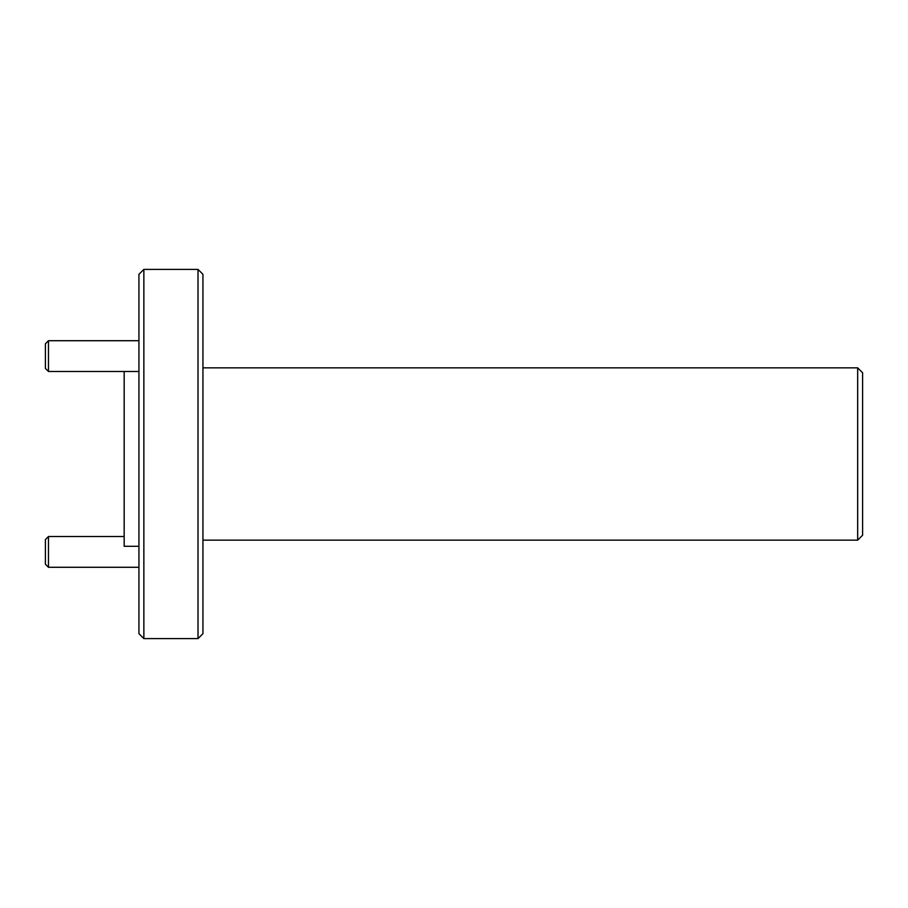 <?xml version="1.0" encoding="UTF-8"?>
<svg xmlns="http://www.w3.org/2000/svg" width="908" height="908" viewBox="0 0 908 908"><rect width="100%" height="100%" fill="white"/><g stroke="black" fill="none" stroke-linecap="round" stroke-linejoin="round"><path stroke-width="1.36" d="M143.861 638.608L138.935 633.682L138.935 274.318L143.861 269.392L143.861 638.608L198.012 638.608L198.012 269.392L202.938 274.318L202.938 633.682L198.012 638.608M862.6 372.768L862.6 535.232L857.674 540.146L857.674 367.854L862.6 372.768M124.169 371.486L124.169 546.31L138.935 546.31M143.861 269.392L198.012 269.392M202.938 540.146L857.674 540.146M202.938 367.854L857.674 367.854M48.476 371.486L45.4 368.398L45.4 343.791L48.476 340.716L48.476 371.486L138.935 371.486M48.476 340.716L138.935 340.716M48.476 567.284L45.4 564.209L45.4 539.602L48.476 536.514L48.476 567.284L138.935 567.284M48.476 536.514L124.169 536.514"/></g></svg>
